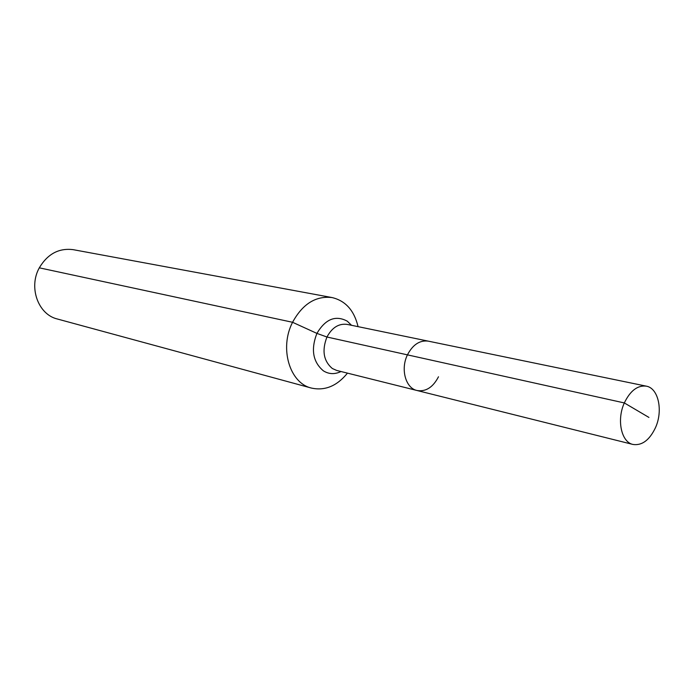 <?xml version="1.0" encoding="UTF-8"?>
<svg xmlns="http://www.w3.org/2000/svg" width="694" height="694" viewBox="0 0 694 694"><rect width="100%" height="100%" fill="white"/><g stroke="black" fill="none" stroke-linecap="round" stroke-linejoin="round"><path stroke-width="1.04" d="M358.069 326.648C354.2 310.487 345.543 300.797 332.096 297.57C315.839 295.653 302.662 303.885 292.564 322.285L316.915 333.398L326.952 337.015C332.105 327.499 338.854 323.3 347.182 324.402L428.285 341.144C419.775 340.051 412.826 344.614 407.439 354.86L624.322 402.936C616.506 419.905 621.312 442.208 632.989 444.455C642.028 445.756 649.541 440.126 655.518 427.582C663.256 410.579 658.406 388.093 646.288 386.15C637.569 385.127 630.247 390.722 624.322 402.936L648.916 417.424M646.288 386.15L428.285 341.144C419.775 340.051 412.826 344.614 407.439 354.86C400.343 369.078 405.617 388.215 417.033 390.505C425.856 391.902 433.013 387.321 438.487 376.773M332.096 297.57L73.191 249.667C58.912 247.871 47.617 253.926 39.306 267.832C28.307 287.342 38.196 314.573 57.385 319.006L311.459 388.076C324.974 391 336.98 386.02 347.477 373.129M417.033 390.505L336.685 370.44L332.322 368.505C323.534 360.993 321.738 350.496 326.952 337.015L407.439 354.86C400.343 369.078 405.617 388.215 417.033 390.505L632.989 444.455M39.306 267.832L292.564 322.285C279.162 348.119 289.65 383.209 311.459 388.076M351.546 325.304L347.269 321.166C335.566 314.929 325.451 319.006 316.915 333.398C310.704 349.446 312.864 361.93 323.387 370.848C328.921 374.283 334.794 374.508 341.014 371.516"/></g></svg>
